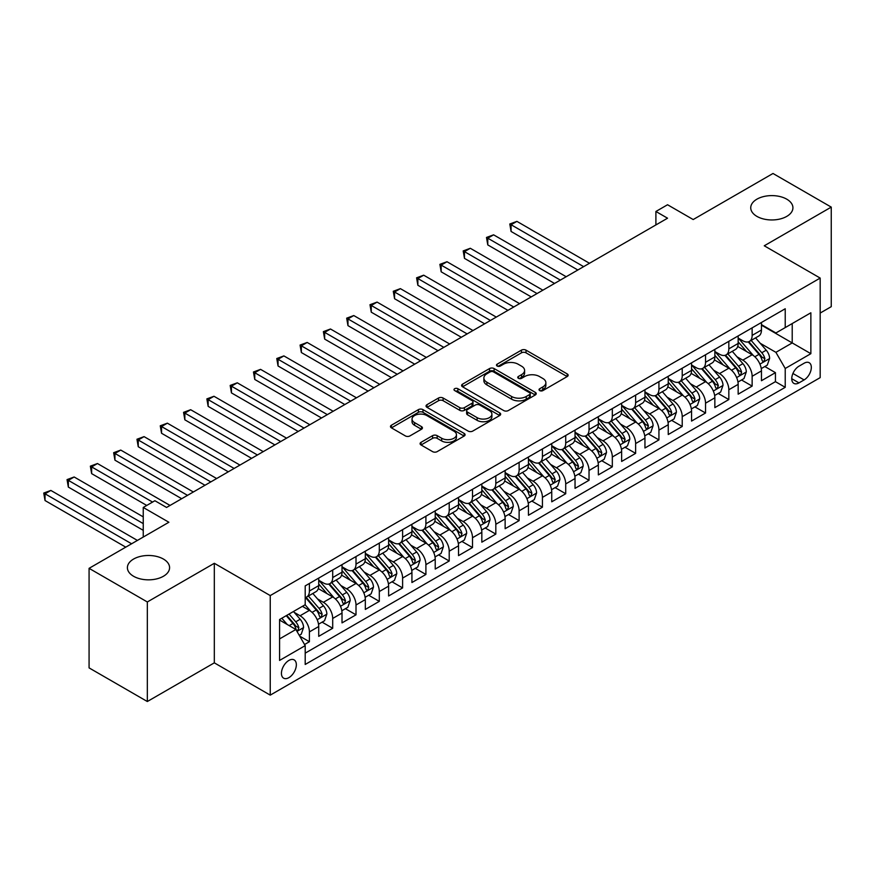 <?xml version="1.0" encoding="UTF-8"?>
<svg xmlns="http://www.w3.org/2000/svg" width="875" height="875" viewBox="0 0 875 875"><rect width="100%" height="100%" fill="white"/><g stroke="black" fill="none" stroke-linecap="round" stroke-linejoin="round"><path stroke-width="1.31" d="M539.689 390.589A2.264 1.312 0 0 0 542.894 390.589L567.197 376.556A3.237 1.87 0 0 0 568.138 375.233A3.237 1.87 0 0 0 567.197 373.909L526.017 350.142A3.237 1.87 0 0 0 521.445 350.142L497.142 364.175A2.264 1.312 0 0 0 496.486 365.105A2.264 1.312 0 0 0 497.142 366.023A2.264 1.312 0 0 0 500.347 366.023L503.497 364.208A10.347 5.972 0 0 1 518.131 364.208L521.566 366.188A10.347 5.972 0 0 1 524.595 370.409A10.347 5.972 0 0 1 521.566 374.642L518.416 376.458A2.264 1.312 0 0 0 517.748 377.377A2.264 1.312 0 0 0 518.416 378.306A2.264 1.312 0 0 0 521.62 378.306L524.759 376.491A10.347 5.972 0 0 1 539.405 376.491L542.828 378.47A10.347 5.972 0 0 1 545.869 382.692A10.347 5.972 0 0 1 542.828 386.925L539.689 388.741A2.264 1.312 0 0 0 539.022 389.659A2.264 1.312 0 0 0 539.689 390.589L539.689 388.741M163.406 559.048A21.088 12.173 0 0 0 140.427 556.413A21.088 12.173 0 0 0 127.4 567.656A21.088 12.173 0 0 0 133.58 576.275A21.088 12.173 0 0 0 156.559 578.911A21.088 12.173 0 0 0 169.586 567.656A21.088 12.173 0 0 0 163.406 559.048M786.745 199.172A21.088 12.173 0 0 0 763.755 196.536A21.088 12.173 0 0 0 750.739 207.78A21.088 12.173 0 0 0 756.919 216.388A21.088 12.173 0 0 0 779.898 219.034A21.088 12.173 0 0 0 792.925 207.78A21.088 12.173 0 0 0 786.745 199.172M288.892 677.644A10.544 6.092 120 0 0 295.783 668.347A10.544 6.092 120 0 0 294.164 659.903A10.544 6.092 120 0 0 288.892 660.428A10.544 6.092 120 0 0 282.002 669.714A10.544 6.092 120 0 0 283.62 678.169A10.544 6.092 120 0 0 288.892 677.644M421.039 442.323A3.237 1.87 0 0 0 420.087 443.636A3.237 1.87 0 0 0 421.039 444.959L432.589 451.631A3.237 1.87 0 0 0 437.161 451.631L464.155 436.045A3.237 1.87 0 0 0 465.095 434.722A3.237 1.87 0 0 0 464.155 433.409L422.975 409.631A3.237 1.87 0 0 0 418.403 409.631L391.42 425.217A3.237 1.87 0 0 0 390.469 426.541A3.237 1.87 0 0 0 391.42 427.853L405.366 435.914A3.237 1.87 0 0 0 409.938 435.914L421.488 429.242A3.237 1.87 0 0 0 422.439 427.93A3.237 1.87 0 0 0 421.488 426.606L414.575 422.614A8.652 4.998 0 0 1 412.038 419.081A8.652 4.998 0 0 1 417.386 414.466A8.652 4.998 0 0 1 426.814 415.548L453.917 431.189A8.652 4.998 0 0 1 456.455 434.722A8.652 4.998 0 0 1 451.106 439.338A8.652 4.998 0 0 1 441.678 438.255L437.161 435.652A3.237 1.87 0 0 0 432.589 435.652L421.039 442.323L421.039 444.959M820.181 313.053L831.25 306.666L831.25 207.113L772.997 173.48L693.186 219.548L667.548 204.75L655.9 211.477L667.548 218.203L166.556 507.456L154.897 500.73L143.248 507.456L143.248 537.053M147.328 601.967L147.328 701.52L214.32 662.845L214.32 563.292L147.328 601.967L89.075 568.334L168.886 522.255L143.248 507.456M214.32 563.292L270.244 595.58L820.181 278.075L820.181 377.628L270.244 695.133L270.244 595.58M831.25 207.113L764.258 245.787L820.181 278.075M503.716 410.561A3.237 1.87 0 0 0 508.298 410.561L535.281 394.975A3.237 1.87 0 0 0 536.233 393.652A3.237 1.87 0 0 0 535.281 392.339L494.113 368.561A3.237 1.87 0 0 0 489.541 368.561L462.547 384.147A3.237 1.87 0 0 0 461.606 385.47A3.237 1.87 0 0 0 462.547 386.794L503.716 410.561M455.558 391.07A2.264 1.312 0 0 1 457.866 391.398L457.866 388.708L499.712 412.869A3.237 1.87 0 0 1 500.664 414.192A3.237 1.87 0 0 1 499.712 415.516L472.73 431.091A3.237 1.87 0 0 1 468.158 431.091L426.978 407.323L426.978 404.688A3.237 1.87 0 0 0 426.037 406A3.237 1.87 0 0 0 426.978 407.323M426.978 404.688L438.528 398.016A3.237 1.87 0 0 1 443.111 398.016L459.802 407.652A3.237 1.87 0 0 0 464.384 407.652L472.041 403.233A3.237 1.87 0 0 0 472.992 401.909A3.237 1.87 0 0 0 472.041 400.586L454.661 390.556A2.264 1.312 0 0 1 453.994 389.627A2.264 1.312 0 0 1 455.394 388.423A2.264 1.312 0 0 1 457.866 388.708M147.328 701.52L89.075 667.887L89.075 568.334M304.566 644.514L309.4 641.725L299.72 636.136M294.23 612.38L300.07 615.759A13.18 7.612 60 0 1 309.4 631.903L318.719 626.522L318.719 636.344L332.697 628.272L322.098 622.147M317.527 598.927L323.378 602.306A13.18 7.612 60 0 1 332.697 618.45L342.016 613.069L342.016 622.891L356.005 614.819L345.395 608.694M340.823 585.473L346.675 588.853A13.18 7.612 60 0 1 356.005 604.997L365.323 599.616L365.323 609.438L379.302 601.366L368.703 595.241M364.131 572.02L369.983 575.4A13.18 7.612 60 0 1 379.302 591.544L388.62 586.162L388.62 595.984L402.609 587.913L392 581.787M387.428 558.567L393.28 561.947A13.18 7.612 60 0 1 402.609 578.091L411.928 572.709L411.928 582.531L425.906 574.459L415.308 568.334M410.736 545.114L416.587 548.494A13.18 7.612 60 0 1 425.906 564.638L435.225 559.256L435.225 569.078L449.214 561.006L438.605 554.881M434.033 531.661L439.884 535.041A13.18 7.612 60 0 1 449.214 551.184L458.533 545.803L458.533 555.625L472.511 547.553L461.912 541.428M457.341 518.208L463.192 521.587A13.18 7.612 60 0 1 472.511 537.731L481.83 532.35L481.83 542.172L495.819 534.1L485.209 527.975M480.637 504.755L486.489 508.134A13.18 7.612 60 0 1 495.819 524.278L505.137 518.897L505.137 528.719L519.116 520.647L508.517 514.522M503.945 491.302L509.797 494.681A13.18 7.612 60 0 1 519.116 510.825L528.434 505.444L528.434 515.266L542.423 507.194L531.814 501.069M527.242 477.848L533.094 481.228A13.18 7.612 60 0 1 542.423 497.372L551.742 491.991L551.742 501.812L565.72 493.741L555.122 487.616M550.55 464.395L556.402 467.775A13.18 7.612 60 0 1 565.72 483.919L575.039 478.537L575.039 488.359L589.028 480.288L578.419 474.162M573.847 450.942L579.698 454.322A13.18 7.612 60 0 1 589.028 470.466L598.347 465.084L598.347 474.906L612.325 466.834L601.727 460.709M597.155 437.489L603.006 440.869A13.18 7.612 60 0 1 612.325 457.012L621.644 451.631L621.644 461.442L635.633 453.37L625.023 447.256M620.452 424.036L626.303 427.405A13.18 7.612 60 0 1 635.633 443.559L644.952 438.178L644.952 447.989L658.93 439.917L648.331 433.803M643.759 410.583L649.611 413.952A13.18 7.612 60 0 1 658.93 430.106L668.248 424.714L668.248 434.536L682.227 426.464L671.628 420.35M667.056 397.13L672.908 400.498A13.18 7.612 60 0 1 682.227 416.642L691.556 411.261L691.556 421.083L705.534 413.011L694.936 406.897M690.364 383.677L696.216 387.045A13.18 7.612 60 0 1 705.534 403.189L714.853 397.808L714.853 407.63L728.831 399.558L718.233 393.444M713.661 370.223L719.513 373.592A13.18 7.612 60 0 1 728.831 389.736L738.161 384.355L738.161 394.177L752.139 386.105L752.139 376.283A13.18 7.612 -120 0 0 742.82 360.139L736.969 356.77M741.541 379.991L752.139 386.105M318.719 626.522A13.18 7.612 -120 0 0 309.4 610.378L302.4 606.342M342.016 613.069A13.18 7.612 -120 0 0 332.697 596.925L318.292 588.602M365.323 599.616A13.18 7.612 -120 0 0 356.005 583.472L341.589 575.148M388.62 586.162A13.18 7.612 -120 0 0 379.302 570.019L364.897 561.695M411.928 572.709A13.18 7.612 -120 0 0 402.609 556.566L388.194 548.242M435.225 559.256A13.18 7.612 -120 0 0 425.906 543.112L411.502 534.789M458.533 545.803A13.18 7.612 -120 0 0 449.214 529.659L434.798 521.336M481.83 532.35A13.18 7.612 -120 0 0 472.511 516.206L458.106 507.883M505.137 518.897A13.18 7.612 -120 0 0 495.819 502.753L481.403 494.43M528.434 505.444A13.18 7.612 -120 0 0 519.116 489.3L504.7 480.977M551.742 491.991A13.18 7.612 -120 0 0 542.423 475.847L528.008 467.523M575.039 478.537A13.18 7.612 -120 0 0 565.72 462.394L551.305 454.07M598.347 465.084A13.18 7.612 -120 0 0 589.028 448.941L574.613 440.617M621.644 451.631A13.18 7.612 -120 0 0 612.325 435.488L597.909 427.164M644.952 438.178A13.18 7.612 -120 0 0 635.633 422.023L621.217 413.711M668.248 424.714A13.18 7.612 -120 0 0 658.93 408.57L644.514 400.258M691.556 411.261A13.18 7.612 -120 0 0 682.227 395.117L667.822 386.805M714.853 397.808A13.18 7.612 -120 0 0 705.534 381.664L691.119 373.352M738.161 384.355A13.18 7.612 -120 0 0 728.831 368.211L714.427 359.898M804.103 363.234L798.973 366.198A10.216 5.895 120 0 0 792.302 375.2A10.216 5.895 120 0 0 793.866 383.381A10.216 5.895 120 0 0 798.973 382.878L804.103 379.925A10.216 5.895 120 0 0 810.775 370.913A10.216 5.895 120 0 0 809.211 362.731A10.216 5.895 120 0 0 804.103 363.234M279.573 638.903L295.881 629.486L305.2 645.63L305.2 664.464L785.225 387.319L785.225 368.484L775.906 352.341L760.266 343.306M305.2 645.63L279.573 660.428L279.573 619.522L305.2 604.723L305.2 585.889L785.225 308.755L785.225 327.589L810.863 312.791L810.863 353.686L785.225 368.484M318.719 580.245L323.378 582.936A13.18 7.612 60 0 0 329.973 583.581L339.292 578.2A13.18 7.612 -120 0 0 342.016 572.173L342.016 564.638M342.016 566.792L346.675 569.483A13.18 7.612 60 0 0 353.27 570.128L362.589 564.747A13.18 7.612 -120 0 0 365.323 558.72L365.323 551.184M365.323 553.339L369.983 556.03A13.18 7.612 60 0 0 376.567 556.675L385.897 551.294A13.18 7.612 -120 0 0 388.62 545.267L388.62 537.731M388.62 539.886L393.28 542.577A13.18 7.612 60 0 0 399.875 543.222L409.194 537.841A13.18 7.612 -120 0 0 411.928 531.803L411.928 524.278M411.928 526.422L416.587 529.112A13.18 7.612 60 0 0 423.172 529.769L432.502 524.388A13.18 7.612 -120 0 0 435.225 518.35L435.225 510.825M435.225 512.969L439.884 515.659A13.18 7.612 60 0 0 446.48 516.316L455.798 510.934A13.18 7.612 -120 0 0 458.533 504.897L458.533 497.372M458.533 499.516L463.192 502.206A13.18 7.612 60 0 0 469.777 502.863L479.106 497.481A13.18 7.612 -120 0 0 481.83 491.444L481.83 483.919M481.83 486.062L486.489 488.753A13.18 7.612 60 0 0 493.084 489.409L502.403 484.028A13.18 7.612 -120 0 0 505.137 477.991L505.137 470.466M505.137 472.609L509.797 475.3A13.18 7.612 60 0 0 516.381 475.956L525.711 470.575A13.18 7.612 -120 0 0 528.434 464.538L528.434 457.002M528.434 459.156L533.094 461.847A13.18 7.612 60 0 0 539.689 462.503L549.008 457.122A13.18 7.612 -120 0 0 551.742 451.084L551.742 443.548M551.742 445.703L556.402 448.394A13.18 7.612 60 0 0 562.986 449.05L572.316 443.669A13.18 7.612 -120 0 0 575.039 437.631L575.039 430.095M575.039 432.25L579.698 434.941A13.18 7.612 60 0 0 586.294 435.597L595.612 430.216A13.18 7.612 -120 0 0 598.347 424.178L598.347 416.642M598.347 418.797L603.006 421.488A13.18 7.612 60 0 0 609.591 422.144L618.92 416.763A13.18 7.612 -120 0 0 621.644 410.725L621.644 403.189M621.644 405.344L626.303 408.034A13.18 7.612 60 0 0 632.898 408.691L642.217 403.309A13.18 7.612 -120 0 0 644.952 397.272L644.952 389.736M644.952 391.891L649.611 394.581A13.18 7.612 60 0 0 656.195 395.238L665.525 389.856A13.18 7.612 -120 0 0 668.248 383.819L668.248 376.283M668.248 378.438L672.908 381.128A13.18 7.612 60 0 0 679.503 381.784L688.822 376.403A13.18 7.612 -120 0 0 691.556 370.366L691.556 362.83M691.556 364.984L696.216 367.675A13.18 7.612 60 0 0 702.8 368.331L712.13 362.95A13.18 7.612 -120 0 0 714.853 356.912L714.853 349.377M714.853 351.531L719.513 354.222A13.18 7.612 60 0 0 726.108 354.878L735.427 349.497A13.18 7.612 -120 0 0 738.161 343.459L738.161 335.923M305.2 653.155L775.436 381.664L775.436 372.652L761.458 380.723L761.458 370.902A13.18 7.612 -120 0 0 752.139 354.758L737.723 346.445M738.161 338.078L742.82 340.769A13.18 7.612 -120 0 0 749.405 341.425A13.18 7.612 -120 0 0 752.139 335.387L752.139 327.852M749.405 341.425L758.734 336.044A13.18 7.612 -120 0 0 761.458 330.006L761.458 322.47M309.4 583.472L309.4 591.008A13.18 7.612 60 0 1 306.666 597.034A13.18 7.612 60 0 1 305.2 597.57M306.666 597.034L315.984 591.653A13.18 7.612 -120 0 0 318.719 585.627L318.719 578.091M332.697 570.019L332.697 577.555A13.18 7.612 60 0 1 329.973 583.581M356.005 556.566L356.005 564.102A13.18 7.612 60 0 1 353.27 570.128M379.302 543.112L379.302 550.648A13.18 7.612 60 0 1 376.567 556.675M402.609 529.659L402.609 537.184A13.18 7.612 60 0 1 399.875 543.222M425.906 516.206L425.906 523.731A13.18 7.612 60 0 1 423.172 529.769M449.214 502.753L449.214 510.278A13.18 7.612 60 0 1 446.48 516.316M472.511 489.3L472.511 496.825A13.18 7.612 60 0 1 469.777 502.863M495.819 475.847L495.819 483.372A13.18 7.612 60 0 1 493.084 489.409M519.116 462.394L519.116 469.919A13.18 7.612 60 0 1 516.381 475.956M542.423 448.93L542.423 456.466A13.18 7.612 60 0 1 539.689 462.503M565.72 435.477L565.72 443.013A13.18 7.612 60 0 1 562.986 449.05M589.028 422.023L589.028 429.559A13.18 7.612 60 0 1 586.294 435.597M612.325 408.57L612.325 416.106A13.18 7.612 60 0 1 609.591 422.144M635.633 395.117L635.633 402.653A13.18 7.612 60 0 1 632.898 408.691M658.93 381.664L658.93 389.2A13.18 7.612 60 0 1 656.195 395.238M682.227 368.211L682.227 375.747A13.18 7.612 60 0 1 679.503 381.784M705.534 354.758L705.534 362.294A13.18 7.612 60 0 1 702.8 368.331M728.831 341.305L728.831 348.841A13.18 7.612 60 0 1 726.108 354.878M728.831 389.736L728.831 399.558M705.534 403.189L705.534 413.011M682.227 416.642L682.227 426.464M658.93 430.106L658.93 439.917M635.633 443.559L635.633 453.37M612.325 457.012L612.325 466.834M589.028 470.466L589.028 480.288M565.72 483.919L565.72 493.741M542.423 497.372L542.423 507.194M519.116 510.825L519.116 520.647M495.819 524.278L495.819 534.1M472.511 537.731L472.511 547.553M449.214 551.184L449.214 561.006M425.906 564.638L425.906 574.459M402.609 578.091L402.609 587.913M379.302 591.544L379.302 601.366M356.005 604.997L356.005 614.819M332.697 618.45L332.697 628.272M309.4 631.903L309.4 641.725M295.881 629.486L279.573 620.069M775.906 352.341L792.214 342.923L792.214 323.553L810.863 312.791M761.458 325.161L810.863 353.686M761.458 324.625L775.906 332.97L785.225 327.589M214.32 662.845L270.244 695.133M655.9 211.477L655.9 224.93M764.837 366.538L775.436 372.652M775.436 381.664L785.225 387.319M540.597 390.906L542.828 389.616A10.347 5.972 0 0 0 545.869 385.383L545.869 382.692M524.595 370.409L524.595 373.1A10.347 5.972 0 0 1 521.566 377.333L519.323 378.623M567.153 376.578L526.017 352.833A3.237 1.87 0 0 0 521.445 352.833L498.05 366.341M535.238 394.997L494.113 371.252A3.237 1.87 0 0 0 489.541 371.252L462.591 386.816M529.572 394.581A2.264 1.312 0 0 0 530.228 393.652A2.264 1.312 0 0 0 529.572 392.733L493.423 371.864A2.264 1.312 0 0 0 490.23 371.864L486.905 373.778A10.347 5.972 0 0 0 483.875 378.011A10.347 5.972 0 0 0 486.905 382.233L511.613 396.495A10.347 5.972 0 0 0 526.247 396.495L529.572 394.581L529.572 397.272A2.264 1.312 0 0 0 530.228 396.342L530.228 393.652M483.875 378.011L483.875 380.702A10.347 5.972 0 0 0 486.905 384.923L486.905 382.233M529.572 397.272L526.247 399.186A10.347 5.972 0 0 1 511.613 399.186L486.905 384.923M427.022 407.345L438.528 400.706L438.528 398.016M472.992 401.909L472.992 404.6A3.237 1.87 0 0 1 472.041 405.923L464.384 410.342A3.237 1.87 0 0 1 459.802 410.342L443.111 400.706A3.237 1.87 0 0 0 438.528 400.706M457.866 391.398L499.68 415.538M477.127 417.659A8.652 4.998 0 0 0 486.566 418.742A8.652 4.998 0 0 0 491.903 414.127A8.652 4.998 0 0 0 489.366 410.594L479.817 405.081A3.237 1.87 0 0 0 475.245 405.081L467.578 409.5A3.237 1.87 0 0 0 466.637 410.823A3.237 1.87 0 0 0 467.578 412.147L477.127 417.659L477.127 420.35A8.652 4.998 0 0 0 486.566 421.433A8.652 4.998 0 0 0 491.903 416.817L491.903 414.127M466.637 410.823L466.637 413.514A3.237 1.87 0 0 0 467.578 414.837L467.578 412.147M477.127 420.35L467.578 414.837M456.455 434.722L456.455 437.413A8.652 4.998 0 0 1 451.106 442.028A8.652 4.998 0 0 1 441.678 440.945L437.161 438.342A3.237 1.87 0 0 0 432.589 438.342L421.083 444.981M412.038 419.081L412.038 421.772A8.652 4.998 0 0 0 414.575 425.305L414.575 422.614M421.455 429.275L414.575 425.305M464.111 436.067L422.975 412.322A3.237 1.87 0 0 0 418.403 412.322L391.453 427.886M761.261 368.594L767.288 365.116L769.617 358.389A8.728 5.042 -120 0 0 766.216 350.197L755.562 337.87M753.43 355.611L740.808 340.998A25.211 14.558 -120 0 0 738.161 338.22M746.506 351.509L739.452 343.339A20.923 12.086 -120 0 0 738.161 341.928M589.488 263.277L516.906 221.375L511.077 224.733L511.077 231.459L577.839 270.003M748.223 341.895L758.986 354.364A8.728 5.042 60 0 1 762.103 360.38L762.738 361.419L763.919 361.255L764.903 358.761A8.728 5.042 -120 0 0 761.786 352.745L751.144 340.419M748.858 341.688L760.43 355.086A4.452 2.57 60 0 1 761.545 356.825L764.903 358.761M511.077 231.459L509.797 223.989L583.658 266.645M509.797 223.989L516.906 221.375M737.964 382.047L743.98 378.58L746.309 371.842A8.728 5.042 -120 0 0 742.908 363.65L732.266 351.323M730.133 369.064L717.5 354.452A25.211 14.558 -120 0 0 714.853 351.673M723.209 364.963L716.144 356.792A20.923 12.086 -120 0 0 714.853 355.381M566.191 276.73L493.598 234.828L487.78 238.186L487.78 244.912L554.531 283.456M724.916 355.348L735.689 367.817A8.728 5.042 60 0 1 738.806 373.833L739.441 374.872L740.622 374.708L741.595 372.214A8.728 5.042 -120 0 0 738.489 366.198L727.836 353.872M725.55 355.141L737.122 368.539A4.452 2.57 60 0 1 738.248 370.278L741.595 372.214M487.78 244.912L486.489 237.453L560.361 280.098M486.489 237.453L493.598 234.828M714.656 395.5L720.683 392.033L723.012 385.295A8.728 5.042 -120 0 0 719.611 377.103L708.958 364.777M706.825 382.517L694.203 367.905A25.211 14.558 -120 0 0 691.556 365.127M699.902 378.416L692.847 370.245A20.923 12.086 -120 0 0 691.556 368.834M542.883 290.183L470.302 248.281L464.472 251.639L464.472 258.366L531.234 296.909M701.619 368.802L712.381 381.27A8.728 5.042 60 0 1 715.498 387.286L716.133 388.325L717.314 388.161L718.298 385.678A8.728 5.042 -120 0 0 715.181 379.652L704.539 367.325M702.253 368.605L713.825 381.992A4.452 2.57 60 0 1 714.941 383.742L718.298 385.678M464.472 258.366L463.192 250.906L537.053 293.552M463.192 250.906L470.302 248.281M691.359 408.953L697.375 405.486L699.705 398.748A8.728 5.042 -120 0 0 696.303 390.556L685.661 378.23M683.528 395.97L670.895 381.358A25.211 14.558 -120 0 0 668.248 378.58M676.605 391.869L669.539 383.698A20.923 12.086 -120 0 0 668.248 382.287M519.586 303.636L446.994 261.734L441.175 265.092L441.175 271.819L507.927 310.363M678.311 382.255L689.084 394.723A8.728 5.042 60 0 1 692.202 400.739L692.836 401.778L694.017 401.614L694.991 399.131A8.728 5.042 -120 0 0 691.884 393.116L681.231 380.778M678.945 382.058L690.517 395.445A4.452 2.57 60 0 1 691.644 397.195L694.991 399.131M441.175 271.819L439.884 264.359L513.756 307.005M439.884 264.359L446.994 261.734M668.052 422.406L674.078 418.939L676.408 412.212A8.728 5.042 -120 0 0 673.006 404.009L662.353 391.683M660.22 409.423L647.598 394.811A25.211 14.558 -120 0 0 644.952 392.033M653.297 405.322L646.242 397.152A20.923 12.086 -120 0 0 644.952 395.741M496.278 317.089L423.697 275.188L417.867 278.545L417.867 285.272L484.63 323.816M655.014 395.708L665.777 408.177A8.728 5.042 60 0 1 668.894 414.192L669.528 415.231L670.709 415.067L671.694 412.584A8.728 5.042 -120 0 0 668.577 406.569L657.934 394.242M655.648 395.511L667.22 408.898A4.452 2.57 60 0 1 668.336 410.648L671.694 412.584M417.867 285.272L416.587 277.812L490.448 320.458M416.587 277.812L423.697 275.188M644.755 435.859L650.77 432.392L653.1 425.666A8.728 5.042 -120 0 0 649.698 417.463L639.056 405.136M636.923 422.877L624.291 408.264A25.211 14.558 -120 0 0 621.644 405.486M630 418.775L622.934 410.605A20.923 12.086 -120 0 0 621.644 409.194M472.981 330.542L400.389 288.641L394.57 291.998L394.57 298.725L461.322 337.269M631.706 409.161L642.48 421.63A8.728 5.042 60 0 1 645.597 427.645L646.231 428.684L647.412 428.52L648.386 426.037A8.728 5.042 -120 0 0 645.28 420.022L634.627 407.695M632.341 408.964L643.913 422.352A4.452 2.57 60 0 1 645.039 424.102L648.386 426.037M394.57 298.725L393.28 291.266L467.152 333.911M393.28 291.266L400.389 288.641M621.447 449.312L627.473 445.845L629.803 439.119A8.728 5.042 -120 0 0 626.402 430.916L615.748 418.589M613.616 436.33L600.994 421.717A25.211 14.558 -120 0 0 598.347 418.939M606.692 432.228L599.638 424.058A20.923 12.086 -120 0 0 598.347 422.647M449.673 343.995L377.092 302.094L371.262 305.452L371.262 312.178L438.025 350.722M608.409 422.614L619.172 435.083A8.728 5.042 60 0 1 622.289 441.098L622.923 442.137L624.105 441.973L625.089 439.491A8.728 5.042 -120 0 0 621.972 433.475L611.33 421.148M609.044 422.417L620.616 435.816A4.452 2.57 60 0 1 621.731 437.555L625.089 439.491M371.262 312.178L369.983 304.719L443.844 347.364M369.983 304.719L377.092 302.094M598.15 462.777L604.166 459.298L606.495 452.572A8.728 5.042 -120 0 0 603.094 444.369L592.452 432.042M590.319 449.783L577.697 435.17A25.211 14.558 -120 0 0 575.039 432.392M583.395 445.681L576.33 437.511A20.923 12.086 -120 0 0 575.039 436.1M426.377 357.448L353.784 315.547L347.966 318.905L347.966 325.631L414.717 364.175M585.102 436.067L595.875 448.536A8.728 5.042 60 0 1 598.992 454.552L599.627 455.591L600.808 455.427L601.781 452.944A8.728 5.042 -120 0 0 598.675 446.928L588.022 434.602M585.736 435.87L597.308 449.269A4.452 2.57 60 0 1 598.434 451.008L601.781 452.944M347.966 325.631L346.675 318.172L420.547 360.817M346.675 318.172L353.784 315.547M574.842 476.23L580.869 472.752L583.198 466.025A8.728 5.042 -120 0 0 579.797 457.822L569.144 445.495M567.011 463.236L554.389 448.623A25.211 14.558 -120 0 0 551.742 445.845M560.088 459.134L553.033 450.964A20.923 12.086 -120 0 0 551.742 449.553M403.069 370.902L330.488 329L324.658 332.358L324.658 339.084L391.42 377.628M561.805 449.52L572.567 461.989A8.728 5.042 60 0 1 575.684 468.005L576.319 469.044L577.5 468.88L578.484 466.397A8.728 5.042 -120 0 0 575.367 460.381L564.725 448.055M562.439 449.323L574.011 462.722A4.452 2.57 60 0 1 575.127 464.461L578.484 466.397M324.658 339.084L323.378 331.625L397.239 374.27M323.378 331.625L330.488 329M551.545 489.683L557.561 486.205L559.891 479.478A8.728 5.042 -120 0 0 556.489 471.275L545.847 458.948M543.714 476.689L531.092 462.077A25.211 14.558 -120 0 0 528.434 459.309M536.791 472.587L529.725 464.417A20.923 12.086 -120 0 0 528.434 463.006M379.772 384.355L307.18 342.453L301.361 345.811L301.361 352.537L368.113 391.081M538.497 462.973L549.27 475.442A8.728 5.042 60 0 1 552.388 481.458L553.022 482.497L554.203 482.333L555.177 479.85A8.728 5.042 -120 0 0 552.07 473.834L541.417 461.508M539.131 462.777L550.703 476.175A4.452 2.57 60 0 1 551.83 477.914L555.177 479.85M301.361 352.537L300.07 345.078L373.942 387.723M300.07 345.078L307.18 342.453M528.237 503.136L534.264 499.658L536.594 492.931A8.728 5.042 -120 0 0 533.192 484.728L522.539 472.402M520.406 490.153L507.784 475.53A25.211 14.558 -120 0 0 505.137 472.762M513.483 486.041L506.428 477.87A20.923 12.086 -120 0 0 505.137 476.459M356.464 397.808L283.883 355.906L278.053 359.264L278.053 365.991L344.816 404.534M515.2 476.427L525.962 488.895A8.728 5.042 60 0 1 529.08 494.911L529.714 495.95L530.895 495.786L531.88 493.303A8.728 5.042 -120 0 0 528.763 487.287L518.12 474.961M515.834 476.23L527.406 489.628A4.452 2.57 60 0 1 528.522 491.367L531.88 493.303M278.053 365.991L276.773 358.531L350.645 401.177M276.773 358.531L283.883 355.906M504.941 516.589L510.956 513.111L513.286 506.384A8.728 5.042 -120 0 0 509.884 498.181L499.242 485.855M497.109 503.606L484.487 488.983A25.211 14.558 -120 0 0 481.83 486.216M490.186 499.494L483.12 491.323A20.923 12.086 -120 0 0 481.83 489.913M333.167 411.261L260.575 369.359L254.756 372.717L254.756 379.444L321.508 417.988M491.892 489.88L502.666 502.348A8.728 5.042 60 0 1 505.783 508.364L506.417 509.403L507.598 509.239L508.572 506.756A8.728 5.042 -120 0 0 505.466 500.741L494.812 488.414M492.527 489.683L504.098 503.081A4.452 2.57 60 0 1 505.225 504.82L508.572 506.756M254.756 379.444L253.466 371.984L327.337 414.63M253.466 371.984L260.575 369.359M481.633 530.042L487.659 526.564L489.989 519.837A8.728 5.042 -120 0 0 486.587 511.634L475.945 499.308M473.802 517.059L461.18 502.436A25.211 14.558 -120 0 0 458.533 499.669M466.878 512.958L459.823 504.777A20.923 12.086 -120 0 0 458.533 503.366M309.859 424.714L237.278 382.812L231.448 386.17L231.448 392.897L298.211 431.441M468.595 503.333L479.358 515.802A8.728 5.042 60 0 1 482.475 521.817L483.109 522.856L484.291 522.692L485.275 520.209A8.728 5.042 -120 0 0 482.158 514.194L471.516 501.867M469.23 503.136L480.802 516.534A4.452 2.57 60 0 1 481.917 518.273L485.275 520.209M231.448 392.897L230.169 385.438L304.041 428.083M230.169 385.438L237.278 382.812M458.336 543.495L464.352 540.017L466.681 533.291A8.728 5.042 -120 0 0 463.28 525.087L452.637 512.761M450.505 530.513L437.883 515.889A25.211 14.558 -120 0 0 435.225 513.122M443.581 526.411L436.516 518.23A20.923 12.086 -120 0 0 435.225 516.819M286.562 438.167L213.97 396.266L208.152 399.634L208.152 406.361L274.903 444.905M445.288 516.786L456.061 529.255A8.728 5.042 60 0 1 459.178 535.27L459.812 536.309L460.994 536.145L461.967 533.663A8.728 5.042 -120 0 0 458.861 527.647L448.208 515.32M445.922 516.589L457.494 529.987A4.452 2.57 60 0 1 458.62 531.727L461.967 533.663M208.152 406.361L206.861 398.891L280.733 441.536M206.861 398.891L213.97 396.266M435.028 556.948L441.055 553.47L443.384 546.744A8.728 5.042 -120 0 0 439.983 538.541L429.341 526.214M427.197 543.966L414.575 529.342A25.211 14.558 -120 0 0 411.928 526.575M420.273 539.864L413.219 531.683A20.923 12.086 -120 0 0 411.928 530.272M263.255 451.631L190.673 409.719L184.844 413.088L184.844 419.814L251.606 458.358M421.991 530.239L432.753 542.708A8.728 5.042 60 0 1 435.87 548.723L436.505 549.762L437.686 549.598L438.67 547.116A8.728 5.042 -120 0 0 435.553 541.1L424.911 528.773M422.625 530.042L434.197 543.441A4.452 2.57 60 0 1 435.312 545.18L438.67 547.116M184.844 419.814L183.564 412.344L257.436 454.989M183.564 412.344L190.673 409.719M411.731 570.402L417.747 566.923L420.077 560.197A8.728 5.042 -120 0 0 416.675 551.994L406.033 539.667M403.9 557.419L391.278 542.795A25.211 14.558 -120 0 0 388.62 540.028M396.977 553.317L389.911 545.136A20.923 12.086 -120 0 0 388.62 543.725M239.958 465.084L167.366 423.172L161.547 426.541L161.547 433.267L228.298 471.811M398.683 543.703L409.456 556.161A8.728 5.042 60 0 1 412.573 562.177L413.208 563.216L414.389 563.052L415.363 560.569A8.728 5.042 -120 0 0 412.256 554.553L401.603 542.227M399.317 543.495L410.889 556.894A4.452 2.57 60 0 1 412.016 558.633L415.363 560.569M161.547 433.267L160.256 425.797L234.128 468.442M160.256 425.797L167.366 423.172M388.423 583.855L394.45 580.377L396.78 573.65A8.728 5.042 -120 0 0 393.378 565.447L382.736 553.12M380.592 570.872L367.97 556.248A25.211 14.558 -120 0 0 365.323 553.481M373.669 566.77L366.614 558.589A20.923 12.086 -120 0 0 365.323 557.189M216.65 478.537L144.069 436.625L138.239 439.994L138.239 446.72L205.002 485.264M375.386 557.156L386.148 569.614A8.728 5.042 60 0 1 389.266 575.641L389.9 576.669L391.081 576.505L392.066 574.022A8.728 5.042 -120 0 0 388.948 568.006L378.306 555.68M376.02 556.948L387.592 570.347A4.452 2.57 60 0 1 388.708 572.086L392.066 574.022M138.239 446.72L136.959 439.25L210.831 481.895M136.959 439.25L144.069 436.625M365.127 597.308L371.142 593.83L373.472 587.103A8.728 5.042 -120 0 0 370.07 578.9L359.428 566.573M357.295 584.325L344.673 569.702A25.211 14.558 -120 0 0 342.016 566.934M350.372 580.223L343.306 572.042A20.923 12.086 -120 0 0 342.016 570.642M193.353 491.991L120.761 450.078L114.942 453.447L114.942 460.173L181.694 498.717M352.078 570.609L362.852 583.078A8.728 5.042 60 0 1 365.969 589.094L366.603 590.122L367.784 589.958L368.758 587.475A8.728 5.042 -120 0 0 365.652 581.459L354.998 569.133M352.713 570.402L364.284 583.8A4.452 2.57 60 0 1 365.411 585.539L368.758 587.475M114.942 460.173L113.652 452.703L187.523 495.348M113.652 452.703L120.761 450.078M341.819 610.761L347.845 607.283L350.175 600.556A8.728 5.042 -120 0 0 346.773 592.353L336.131 580.027M333.998 597.778L321.366 583.155A25.211 14.558 -120 0 0 318.719 580.387M327.064 593.677L320.009 585.495A20.923 12.086 -120 0 0 318.719 584.095M170.045 505.444L97.464 463.531L91.634 466.9L91.634 473.627L146.748 505.444M328.781 584.062L339.555 596.531A8.728 5.042 60 0 1 342.661 602.547L343.295 603.575L344.477 603.411L345.461 600.928A8.728 5.042 -120 0 0 342.344 594.912L331.702 582.586M329.416 583.855L340.988 597.253A4.452 2.57 60 0 1 342.103 598.992L345.461 600.928M91.634 473.627L90.355 466.156L152.567 502.075M90.355 466.156L97.464 463.531M318.522 624.214L324.538 620.736L326.867 614.009A8.728 5.042 -120 0 0 323.466 605.806L312.823 593.48M310.691 611.231L305.112 604.778M303.767 607.13L302.859 606.08M143.248 516.873L74.156 476.984L68.337 480.353L68.337 487.08L143.248 530.327M305.473 597.516L316.247 609.984A8.728 5.042 60 0 1 319.364 616L319.998 617.028L321.18 616.864L322.153 614.381A8.728 5.042 -120 0 0 319.047 608.366L308.394 596.039M306.108 597.308L317.68 610.706A4.452 2.57 60 0 1 318.806 612.445L322.153 614.381M68.337 487.08L67.047 479.609L143.248 523.6M67.047 479.609L74.156 476.984M299.261 635.337L301.241 634.189L303.57 627.462A8.728 5.042 -120 0 0 300.169 619.259L293.464 611.505M287.208 624.477L281.816 618.231M280.459 620.583L279.573 619.544M137.419 540.422L50.859 490.438L45.03 493.806L45.03 500.533L125.77 547.148M286.245 615.672L292.95 623.438A8.728 5.042 60 0 1 296.056 629.453L296.691 630.481L297.872 630.317L298.856 627.834A8.728 5.042 -120 0 0 295.739 621.819L289.034 614.053M286.781 615.366L294.383 624.159A4.452 2.57 60 0 1 295.498 625.898L298.856 627.834M45.03 500.533L43.75 493.062L131.6 543.78M43.75 493.062L50.859 490.438M300.07 615.759L309.4 610.378M323.378 602.306L332.697 596.925M346.675 588.853L356.005 583.472M369.983 575.4L379.302 570.019M393.28 561.947L402.609 556.566M416.587 548.494L425.906 543.112M439.884 535.041L449.214 529.659M463.192 521.587L472.511 516.206M486.489 508.134L495.819 502.753M509.797 494.681L519.116 489.3M533.094 481.228L542.423 475.847M556.402 467.775L565.72 462.394M579.698 454.322L589.028 448.941M603.006 440.869L612.325 435.488M626.303 427.405L635.633 422.023M649.611 413.952L658.93 408.57M672.908 400.498L682.227 395.117M696.216 387.045L705.534 381.664M719.513 373.592L728.831 368.211M742.82 360.139L752.139 354.758M752.139 335.387L761.458 330.006M309.4 591.008L318.719 585.627M332.697 577.555L342.016 572.173M356.005 564.102L365.323 558.72M379.302 550.648L388.62 545.267M402.609 537.184L411.928 531.803M425.906 523.731L435.225 518.35M449.214 510.278L458.533 504.897M472.511 496.825L481.83 491.444M495.819 483.372L505.137 477.991M519.116 469.919L528.434 464.538M542.423 456.466L551.742 451.084M565.72 443.013L575.039 437.631M589.028 429.559L598.347 424.178M612.325 416.106L621.644 410.725M635.633 402.653L644.952 397.272M658.93 389.2L668.248 383.819M682.227 375.747L691.556 370.366M705.534 362.294L714.853 356.912M728.831 348.841L738.161 343.459M752.139 376.283L761.458 370.902M792.925 373.472L804.103 379.925M791.755 378.711L798.973 382.878M542.828 389.616L542.828 386.925M518.416 378.306L518.416 376.458M521.566 377.333L521.566 374.642M497.142 366.023L497.142 364.175M521.445 352.833L521.445 350.142M526.017 352.833L526.017 350.142M567.197 376.556L567.197 373.909M462.547 386.794L462.547 384.147M489.541 371.252L489.541 368.561M494.113 371.252L494.113 368.561M535.281 394.975L535.281 392.339M511.613 399.186L511.613 396.495M526.247 399.186L526.247 396.495M443.111 400.706L443.111 398.016M459.802 410.342L459.802 407.652M464.384 410.342L464.384 407.652M472.041 405.923L472.041 403.233M499.712 415.516L499.712 412.869M432.589 438.342L432.589 435.652M437.161 438.342L437.161 435.652M441.678 440.945L441.678 438.255M421.488 429.242L421.488 426.606M391.42 427.853L391.42 425.217M418.403 412.322L418.403 409.631M422.975 412.322L422.975 409.631M464.155 436.045L464.155 433.409M759.927 364.12L769.562 358.564M740.808 340.998L742.011 340.298M761.786 352.745L766.216 350.197M754.83 356.77L758.986 354.364M736.63 377.573L746.255 372.017M717.5 354.452L718.703 353.752M738.489 366.198L742.908 363.65M731.522 370.223L735.689 367.817M713.333 391.027L722.958 385.47M694.203 367.905L695.406 367.205M715.181 379.652L719.611 377.103M708.225 383.677L712.381 381.27M690.025 404.48L699.65 398.923M670.895 381.358L672.098 380.658M691.884 393.116L696.303 390.556M684.917 397.13L689.084 394.723M666.728 417.933L676.353 412.377M647.598 394.811L648.802 394.111M668.577 406.569L673.006 404.009M661.62 410.583L665.777 408.177M643.42 431.386L653.045 425.83M624.291 408.264L625.494 407.564M645.28 420.022L649.698 417.463M638.312 424.036L642.48 421.63M620.123 444.839L629.748 439.283M600.994 421.717L602.197 421.017M621.972 433.475L626.402 430.916M615.016 437.489L619.172 435.083M596.816 458.292L606.441 452.736M577.697 435.17L578.889 434.481M598.675 446.928L603.094 444.369M591.708 450.942L595.875 448.536M573.519 471.745L583.144 466.189M554.389 448.623L555.592 447.934M575.367 460.381L579.797 457.822M568.411 464.395L572.567 461.989M550.211 485.198L559.836 479.642M531.092 462.077L532.284 461.387M552.07 473.834L556.489 471.275M545.103 477.848L549.27 475.442M526.914 498.652L536.539 493.095M507.784 475.53L508.988 474.841M528.763 487.287L533.192 484.728M521.806 491.302L525.962 488.895M503.606 512.105L513.231 506.548M484.487 488.983L485.68 488.294M505.466 500.741L509.884 498.181M498.498 504.755L502.666 502.348M480.309 525.558L489.934 520.002M461.18 502.436L462.383 501.747M482.158 514.194L486.587 511.634M475.202 518.208L479.358 515.802M457.002 539.011L466.627 533.455M437.883 515.889L439.075 515.2M458.861 527.647L463.28 525.087M451.894 531.661L456.061 529.255M433.705 552.464L443.33 546.908M414.575 529.342L415.778 528.653M435.553 541.1L439.983 538.541M428.597 545.114L432.753 542.708M410.397 565.917L420.022 560.361M391.278 542.795L392.47 542.106M412.256 554.553L416.675 551.994M405.289 558.567L409.456 556.161M387.1 579.37L396.725 573.814M367.97 556.248L369.173 555.559M388.948 568.006L393.378 565.447M381.992 572.02L386.148 569.614M363.792 592.823L373.417 587.267M344.673 569.702L345.866 569.013M365.652 581.459L370.07 578.9M358.684 585.473L362.852 583.078M340.495 606.277L350.12 600.72M321.366 583.155L322.569 582.466M342.344 594.912L346.773 592.353M335.387 598.927L339.555 596.531M317.188 619.73L326.812 614.173M319.047 608.366L323.466 605.806M312.08 612.38L316.247 609.984M296.986 631.4L303.516 627.627M295.739 621.819L300.169 619.259M289.177 625.614L292.95 623.438"/></g></svg>
